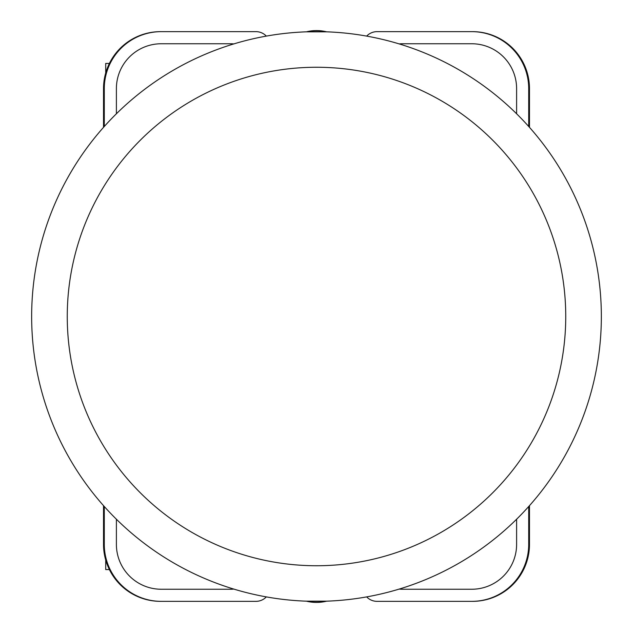 <?xml version="1.0" encoding="UTF-8"?>
<svg xmlns="http://www.w3.org/2000/svg" width="633" height="633" viewBox="0 0 633 633"><rect width="100%" height="100%" fill="white"/><g stroke="black" fill="none" stroke-linecap="round" stroke-linejoin="round"><path stroke-width="0.95" d="M316.5 31.65A284.85 284.85 0 0 1 601.35 316.5A284.85 284.85 0 0 1 316.5 601.35A284.85 284.85 0 0 1 31.65 316.5A284.85 284.85 0 0 1 316.5 31.65M516.607 519.226L516.607 544.38A44.864 44.864 0 0 1 471.743 589.244L401.955 589.244A21.364 21.364 0 0 1 399.233 589.07M116.393 519.226L116.393 544.38A44.864 44.864 0 0 0 161.257 589.244L231.045 589.244A21.364 21.364 0 0 0 233.767 589.07M516.607 113.774L516.607 88.62A44.864 44.864 0 0 0 471.743 43.756L401.955 43.756A21.364 21.364 0 0 0 399.233 43.93M233.767 43.93A21.364 21.364 0 0 0 231.045 43.756L161.257 43.756A44.864 44.864 0 0 0 116.393 88.62L116.393 113.774M266.319 36.105A14.242 14.242 0 0 0 255.969 31.65L161.257 31.65A56.97 56.97 0 0 0 104.287 88.62L104.287 126.489M266.319 596.895A14.242 14.242 0 0 1 255.969 601.35L161.257 601.35A56.97 56.97 0 0 1 104.287 544.38L104.287 506.511M366.681 596.895A14.242 14.242 0 0 0 377.031 601.35L471.743 601.35A56.97 56.97 0 0 0 528.713 544.38L528.713 506.511M366.681 36.105A14.242 14.242 0 0 1 377.031 31.65L471.743 31.65A56.97 56.97 0 0 1 528.713 88.62L528.713 126.489M161.257 31.65L160.489 31.65A56.97 56.97 0 0 0 103.519 88.62L103.519 127.344M529.481 127.344L529.481 88.62A56.97 56.97 0 0 0 472.511 31.65L471.743 31.65M471.743 601.35L472.511 601.35A56.97 56.97 0 0 0 529.481 544.38L529.481 505.656M103.519 505.656L103.519 544.38A56.97 56.97 0 0 0 160.489 601.35L161.257 601.35M529.251 505.909L529.251 544.38A56.97 56.97 0 0 1 472.281 601.35M529.251 127.091L529.251 88.62A56.97 56.97 0 0 0 472.281 31.65M103.749 127.091L103.749 88.62A56.97 56.97 0 0 1 160.719 31.65M103.749 505.909L103.749 544.38A56.97 56.97 0 0 0 160.719 601.35M230.689 43.756A21.364 21.364 0 0 1 233.656 43.962M399.344 43.962A21.364 21.364 0 0 1 402.311 43.756M233.656 589.038A21.364 21.364 0 0 1 230.689 589.244M402.311 589.244A21.364 21.364 0 0 1 399.344 589.038M233.609 589.022A21.364 21.364 0 0 1 230.539 589.244M402.461 589.244A21.364 21.364 0 0 1 399.391 589.022M230.539 43.756A21.364 21.364 0 0 1 233.609 43.978M399.391 43.978A21.364 21.364 0 0 1 402.461 43.756M105.711 560.015L105.711 569.558L109.39 569.558M109.39 63.442L105.711 63.442L105.711 72.985M316.5 565.744A249.244 249.244 0 0 0 565.744 316.5A249.244 249.244 0 0 0 316.5 67.256A249.244 249.244 0 0 0 67.256 316.5A249.244 249.244 0 0 0 316.5 565.744M306.412 601.168A40.441 39.697 0 0 0 326.588 601.168M306.412 31.832A40.441 39.697 0 0 1 326.588 31.832M306.087 601.16L326.913 601.16M306.087 31.84L326.913 31.84"/></g></svg>
